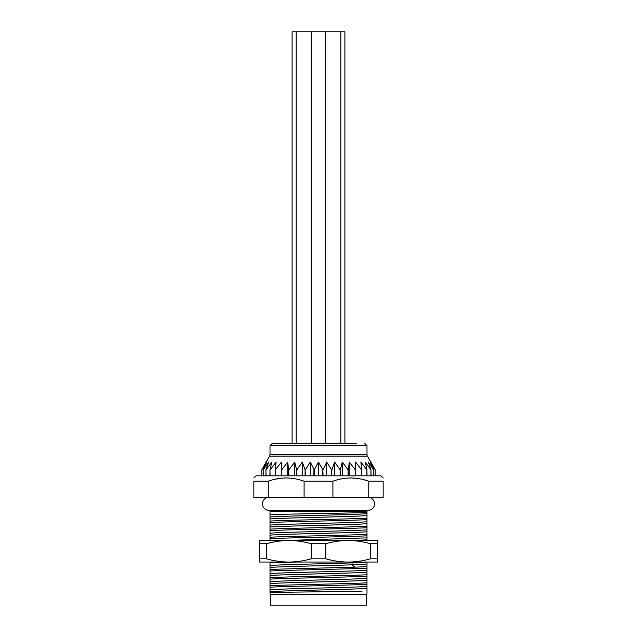 <?xml version="1.0" encoding="UTF-8"?>
<svg xmlns="http://www.w3.org/2000/svg" width="637" height="637" viewBox="0 0 637 637"><rect width="100%" height="100%" fill="white"/><g stroke="black" fill="none" stroke-linecap="round" stroke-linejoin="round"><path stroke-width="0.96" d="M270.542 594.377L366.458 594.377L366.458 605.15L270.542 605.15L270.542 594.377L270.008 594.082L270.008 592.498L362.095 591.144M366.458 594.377L366.992 594.082L366.992 591.144L366.992 594.082M270.263 510.317L270.008 511.4L366.992 511.4L366.992 521.703C358.161 522.85 278.839 523.996 270.008 525.143L270.008 530.613C286.785 529.658 349.952 528.694 366.992 527.731L366.992 529.785C358.161 530.932 278.839 532.078 270.008 533.225L270.008 538.695C286.754 537.739 350.055 536.776 366.992 535.813L366.992 540.495M366.992 511.4L366.992 510.571A3.233 3.233 0 0 1 366.737 510.317M366.992 590.913L366.992 562.041M366.992 529.785L366.992 535.813M366.992 521.703L366.992 527.731M366.992 518.176C350.342 519.123 286.777 520.095 270.008 521.05L270.008 522.531C286.945 521.568 350.119 520.612 366.992 519.649M366.992 526.258C350.119 527.213 286.945 528.177 270.008 529.132M366.992 534.339C349.952 535.303 286.785 536.258 270.008 537.214M270.008 562.041L270.008 562.941L296.372 562.041M366.992 566.667L354.769 567.153C329.918 567.957 283.991 568.745 270.008 569.55L270.008 571.023C286.602 570.067 350.239 569.096 366.992 568.14M366.992 574.749C350.239 575.705 286.602 576.676 270.008 577.632L270.008 579.105C286.706 578.149 350.024 577.186 366.992 576.222M366.992 582.831C350.024 583.795 286.706 584.758 270.008 585.714L270.008 587.187C286.929 586.223 350.223 585.268 366.992 584.304M270.008 530.613L270.008 533.225M270.008 522.531L270.008 525.143M366.992 513.621C358.161 514.768 278.839 515.914 270.008 517.061L270.008 521.05M366.992 512.618L270.008 514.521L270.008 517.061M366.992 531.72C358.161 532.874 278.839 534.021 270.008 535.168M366.992 523.638C358.161 524.792 278.839 525.939 270.008 527.086M366.992 515.556C358.161 516.703 278.839 517.857 270.008 519.004M270.008 538.695L270.008 540.495M270.008 562.941L270.008 569.55M270.008 571.023L270.008 577.632M270.008 579.105L270.008 585.714M270.008 587.187L270.008 592.498M270.008 591.144L270.008 594.082M270.008 514.521L270.008 511.4M369.149 497.386A3.233 3.233 0 0 0 368.704 497.417M268.241 497.386L268.241 481.222L253.845 481.222C253.845 476.906 253.845 476.906 253.845 481.222C253.845 476.906 253.845 476.906 253.845 481.222L253.845 497.386L383.156 497.386L383.156 481.222C383.156 476.906 383.156 476.906 383.156 481.222C383.156 476.906 383.156 476.906 383.156 481.222L368.759 481.222L363.05 479.51M304.096 497.386L304.096 481.222L332.904 481.222C344.856 476.906 356.808 476.906 368.759 481.222L368.759 497.386M332.904 497.386L332.904 481.222M356.609 478.331L351.369 477.989M253.845 477.989L255.994 475.831L381.006 475.831L383.156 477.989M280.049 478.371L274.555 479.366M268.241 481.222C280.2 476.906 292.144 476.906 304.096 481.222M322.808 475.831L322.808 469.803L323.11 475.831M331.622 475.831L331.622 469.803L331.917 475.831M340.11 475.831L340.11 469.803L340.397 475.831M348.073 475.831L348.073 469.803L348.328 475.831M355.303 475.831L355.303 469.803L355.534 475.831M361.625 475.831L361.625 469.803L361.824 475.831M366.888 475.831L366.888 469.803L367.047 475.831M370.957 475.831L370.957 469.803L371.076 475.831M373.736 475.831L373.736 469.803L373.808 475.831M375.161 475.831L375.185 469.803L374.564 468.657M375.185 475.831L375.185 469.803L367.43 456.108L269.57 456.108L261.815 469.803L261.839 475.831M261.815 475.831L261.815 469.803L261.815 475.831M263.192 475.831L263.192 469.803L263.264 475.831M265.924 475.831L265.924 469.803L266.043 475.831M269.953 475.831L269.953 469.803L270.112 475.831M275.176 475.831L275.176 469.803L275.375 475.831M281.466 475.831L281.466 469.803L281.697 475.831M288.672 475.831L288.672 469.803L288.927 475.831M296.603 475.831L296.603 469.803L296.89 475.831M305.083 475.831L305.083 469.803L305.378 475.831M314.192 475.831L314.192 469.803L310.307 462.064L305.378 469.803M313.89 475.831L313.89 469.803M326.693 475.831L326.693 462.064L323.11 469.803M263.192 469.803L266.776 462.064L261.839 469.803M265.924 469.803L268.687 462.064L263.264 469.803M269.953 469.803L271.832 462.064L266.043 469.803M275.176 469.803L276.132 462.064L270.112 469.803M281.466 469.803L281.466 462.064L275.375 469.803M288.672 469.803L287.717 462.064L281.697 469.803M296.603 469.803L294.724 462.064L288.927 469.803M305.083 469.803L302.312 462.064L296.89 469.803M322.808 469.803L318.5 462.064L314.192 469.803M331.622 469.803L326.693 462.064M340.11 469.803L334.688 462.064L331.917 469.803M348.073 469.803L342.276 462.064L340.397 469.803M355.303 469.803L349.283 462.064L348.328 469.803M361.625 469.803L355.534 462.064L355.534 469.803M366.888 469.803L360.868 462.064L361.824 469.803M370.957 469.803L365.168 462.064L367.047 469.803M373.736 469.803L368.313 462.064L371.076 469.803M375.161 469.803L370.224 462.064L373.808 469.803M269.57 456.108L270.008 454.492L366.992 454.492A3.233 3.233 -90 0 0 367.43 456.108M374.317 468.203L370.869 462.064M264.681 464.604L263.105 467.431M270.008 454.492L270.008 445.661L272.158 443.503L356.218 443.503M349.283 475.831L349.283 462.064M342.276 475.831L342.276 462.064M334.688 475.831L334.688 462.064M318.5 475.831L318.5 462.064M310.307 475.831L310.307 462.064M302.312 475.831L302.312 462.064M294.724 475.831L294.724 462.064M287.717 475.831L287.717 462.064M270.008 565.552C276.816 564.661 326.184 563.777 352.046 562.885L366.992 562.113M286.252 540.495L366.992 537.867M270.008 567.495C276.816 566.604 326.184 565.712 352.046 564.82L366.992 564.056M354.395 540.495L366.992 539.81M270.008 591.741C278.839 590.595 358.161 589.448 366.992 588.301M270.008 583.659C278.839 582.513 358.161 581.366 366.992 580.219M270.008 575.577C278.839 574.431 358.161 573.284 366.992 572.137M270.008 589.798C278.839 588.652 358.161 587.505 366.992 586.358M270.008 581.716C278.839 580.57 358.161 579.423 366.992 578.277M270.008 573.634C278.839 572.488 358.161 571.341 366.992 570.195M368.075 497.386A6.466 6.466 0 0 1 374.54 503.851A6.466 6.466 0 0 1 368.075 510.317L268.925 510.317A6.466 6.466 0 0 1 262.46 503.851A6.466 6.466 0 0 1 268.296 497.417M325.754 543.727L311.246 543.727C303.674 541.593 296.221 540.51 288.864 540.495L348.136 540.495C355.486 540.51 362.947 541.593 370.511 543.727L377.773 543.727L377.773 540.495L348.136 540.495C340.779 540.51 333.326 541.593 325.754 543.727L325.754 558.808C333.326 560.95 340.779 562.025 348.136 562.041L259.227 562.041L259.227 558.808L266.489 558.808C274.053 560.95 281.514 562.025 288.864 562.041C296.221 562.025 303.674 560.95 311.246 558.808L325.754 558.808M259.227 543.727L266.489 543.727C274.053 541.593 281.514 540.51 288.864 540.495L259.227 540.495L259.227 558.808M377.773 562.041L348.136 562.041C355.486 562.025 362.947 560.95 370.511 558.808L377.773 558.808L377.773 562.041M370.511 543.727L370.511 558.808M377.773 543.727L377.773 558.808M266.489 543.727L266.489 558.808M311.246 543.727L311.246 558.808M344.904 443.503L344.904 31.85L292.096 31.85L292.096 443.503M340.811 443.503L340.811 31.85M325.722 443.503L325.722 31.85M311.278 443.503L311.278 31.85M296.189 443.503L296.189 31.85M270.008 445.661L366.992 445.661L364.842 443.503M354.769 567.153L352.046 564.82L352.046 562.885L353.025 562.041M366.992 454.492L366.992 445.661"/></g></svg>
